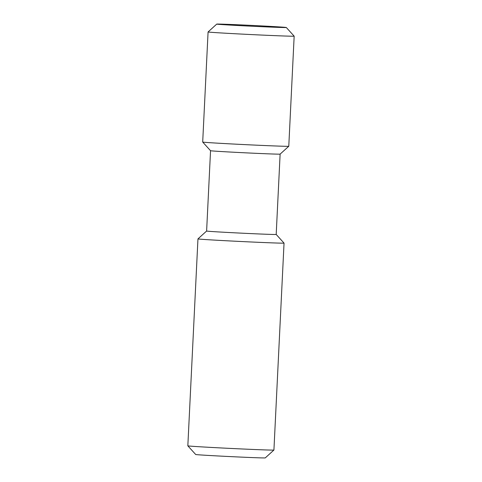 <?xml version="1.0" encoding="UTF-8"?>
<svg xmlns="http://www.w3.org/2000/svg" width="482" height="482" viewBox="0 0 482 482"><rect width="100%" height="100%" fill="white"/><g stroke="black" fill="none" stroke-linecap="round" stroke-linejoin="round"><path stroke-width="0.72" d="M273.915 450.049L265.263 457.9A34.831 0.404 -177.2 0 1 213.918 455.743A34.831 0.404 -177.2 0 1 195.686 454.496L187.841 445.844A43.091 0.5 -177.2 0 1 187.835 445.838L197.957 238.897A43.091 0.5 -177.2 0 1 197.963 238.891A43.091 0.5 -177.2 0 0 220.509 240.44A43.091 0.5 -177.2 0 0 284.043 243.103A43.091 0.5 -177.2 0 1 284.043 243.103L273.921 450.043A43.091 0.5 -177.2 0 1 273.915 450.049A43.091 0.5 -177.2 0 1 210.393 447.38A43.091 0.5 -177.2 0 1 187.841 445.844M284.037 243.097L276.192 234.445A34.831 0.404 -177.2 0 1 276.192 234.451A34.831 0.404 -177.2 0 1 224.841 232.294A34.831 0.404 -177.2 0 1 206.615 231.047L210.544 150.715L202.699 142.063A43.091 0.5 -177.2 0 1 202.693 142.057L208.079 31.957A43.091 0.5 -177.2 0 1 208.085 31.951A43.091 0.5 -177.2 0 0 230.631 33.499A43.091 0.5 -177.2 0 0 294.165 36.162A43.091 0.5 -177.2 0 1 294.165 36.162L288.778 146.269A43.091 0.5 -177.2 0 1 288.772 146.275A43.091 0.5 -177.2 0 1 225.251 143.6A43.091 0.5 -177.2 0 1 202.699 142.063M276.192 234.451L280.12 154.12A34.831 0.404 -177.2 0 1 228.775 151.963A34.831 0.404 -177.2 0 1 210.544 150.721M234.963 25.353A34.831 0.404 -177.2 0 1 216.737 24.1A34.831 0.404 -177.2 0 1 251.544 25.401A34.831 0.404 -177.2 0 1 286.314 27.504A34.831 0.404 -177.2 0 1 234.963 25.353M206.615 231.041L197.963 238.891M280.12 154.12L288.772 146.275M216.737 24.1L208.085 31.951M286.314 27.504L294.159 36.156"/></g></svg>
